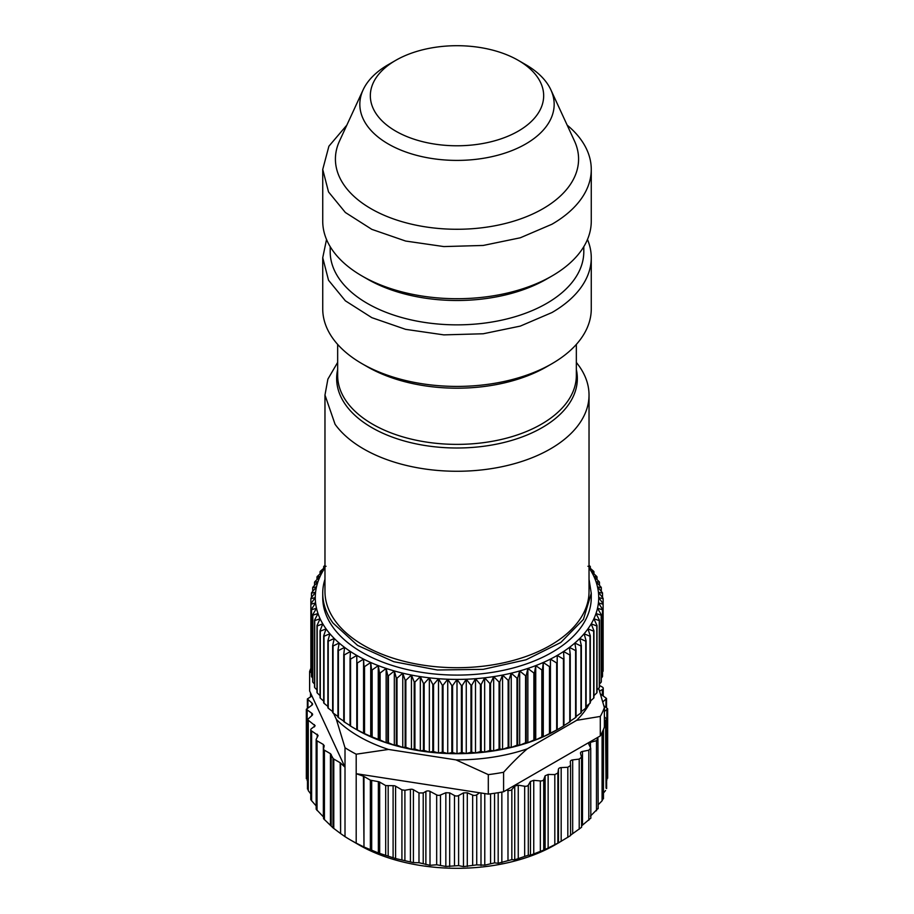 <?xml version="1.0" encoding="UTF-8"?>
<svg xmlns="http://www.w3.org/2000/svg" width="914" height="914" viewBox="0 0 914 914"><rect width="100%" height="100%" fill="white"/><g stroke="black" fill="none" stroke-linecap="round" stroke-linejoin="round"><path stroke-width="1.37" d="M550.034 733.336L550.445 659.097L556.66 662.981L556.66 729.978L550.034 733.336A146.194 84.408 0 0 1 549.451 733.611L549.451 666.614A146.194 84.408 0 0 0 550.034 666.34M549.451 733.611L543.27 736.787A141.716 81.826 0 0 0 550.445 733.394L550.445 659.097A141.716 81.826 180 0 1 543.27 662.49L549.451 666.614M543.27 736.787L542.459 736.707A146.194 84.408 0 0 1 541.853 736.958L535.741 739.906A141.716 81.826 180 0 0 543.27 736.787L543.27 662.49A141.716 81.826 0 0 1 535.741 665.609L541.853 669.962A146.194 84.408 180 0 0 542.459 669.711L543.27 662.49M556.66 662.981A146.194 84.408 0 0 0 557.209 662.684L557.209 655.429L563.447 659.085A146.194 84.408 180 0 0 563.961 658.766L563.961 725.762A146.194 84.408 0 0 1 563.447 726.082L557.209 729.738A141.716 81.826 180 0 1 550.445 733.394M356.791 662.684L356.791 729.68A146.194 84.408 0 0 0 357.34 729.978L363.966 733.336A146.194 84.408 0 0 0 364.549 733.611L371.541 736.707A146.194 84.408 0 0 0 372.147 736.958L379.481 739.78A146.194 84.408 0 0 0 380.121 740.009L386.142 742.739L387.753 742.556A146.194 84.408 0 0 0 388.416 742.762L394.322 745.264L396.322 745.013A146.194 84.408 0 0 0 397.007 745.196L402.766 747.469L405.153 747.138A146.194 84.408 0 0 0 405.85 747.298L411.449 749.354L414.202 748.932A146.194 84.408 0 0 0 414.922 749.057L420.326 750.908L423.433 750.371A146.194 84.408 0 0 0 424.165 750.474L429.352 752.131L432.813 751.468A146.194 84.408 0 0 0 433.556 751.537L438.503 752.999L442.296 752.199A146.194 84.408 0 0 0 443.039 752.245L447.734 753.524L451.847 752.576A146.194 84.408 0 0 0 452.59 752.588L457 753.696L461.41 752.588A146.194 84.408 0 0 0 462.153 752.576L466.266 753.524L470.961 752.245A146.194 84.408 0 0 0 471.704 752.199L475.497 752.999L480.444 751.537A146.194 84.408 0 0 0 481.187 751.468L484.649 752.131L489.835 750.474A146.194 84.408 0 0 0 490.567 750.371L493.674 750.908L499.078 749.057A146.194 84.408 0 0 0 499.798 748.932L502.551 749.354L508.15 747.298A146.194 84.408 0 0 0 508.847 747.138L511.234 747.469L516.993 745.196A146.194 84.408 0 0 0 517.678 745.013L519.678 745.264L525.584 742.762A146.194 84.408 0 0 0 526.247 742.556L527.858 742.739L533.879 740.009A146.194 84.408 0 0 0 534.519 739.78L535.741 739.906A141.716 81.826 180 0 1 527.858 742.739A141.716 81.826 180 0 1 519.678 745.264A141.716 81.826 180 0 1 511.234 747.469A141.716 81.826 180 0 1 502.551 749.354A141.716 81.826 180 0 1 493.674 750.908A141.716 81.826 180 0 1 484.649 752.131A141.716 81.826 180 0 1 475.497 752.999A141.716 81.826 180 0 1 466.266 753.524A141.716 81.826 180 0 1 457 753.696A141.716 81.826 180 0 1 447.734 753.524A141.716 81.826 180 0 1 438.503 752.999A141.716 81.826 180 0 1 429.352 752.131A141.716 81.826 180 0 1 420.326 750.908A141.716 81.826 180 0 1 411.449 749.354A141.716 81.826 180 0 1 402.766 747.469A141.716 81.826 180 0 1 394.322 745.264A141.716 81.826 180 0 1 386.142 742.739A141.716 81.826 180 0 1 378.259 739.906A141.716 81.826 180 0 1 370.73 736.787A141.716 81.826 180 0 1 363.555 733.394A141.716 81.826 180 0 1 356.791 729.738L350.553 726.082L350.553 659.085A146.194 84.408 180 0 1 350.039 658.766L350.45 651.522A141.716 81.826 0 0 0 356.791 655.429A141.716 81.826 0 0 0 363.555 659.097A141.716 81.826 0 0 0 370.73 662.49A141.716 81.826 0 0 0 378.259 665.609A141.716 81.826 0 0 0 386.142 668.431A141.716 81.826 0 0 0 394.322 670.956A141.716 81.826 0 0 0 402.766 673.172A141.716 81.826 0 0 0 411.449 675.058A141.716 81.826 0 0 0 420.326 676.611A141.716 81.826 0 0 0 429.352 677.822A141.716 81.826 0 0 0 438.503 678.702A141.716 81.826 0 0 0 447.734 679.228A141.716 81.826 0 0 0 457 679.399A141.716 81.826 0 0 0 466.266 679.228A141.716 81.826 0 0 0 475.497 678.702A141.716 81.826 0 0 0 484.649 677.822A141.716 81.826 0 0 0 493.674 676.611A141.716 81.826 0 0 0 502.551 675.058A141.716 81.826 0 0 0 511.234 673.172A141.716 81.826 0 0 0 519.678 670.956A141.716 81.826 0 0 0 527.858 668.431A141.716 81.826 0 0 0 535.741 665.609L534.519 672.795A146.194 84.408 180 0 1 533.879 673.024L527.858 668.431L526.247 675.572A146.194 84.408 180 0 1 525.584 675.766L519.678 670.956L517.678 678.028A146.194 84.408 180 0 1 516.993 678.199L511.234 673.172L508.847 680.153A146.194 84.408 180 0 1 508.15 680.302L502.551 675.058L499.798 681.935A146.194 84.408 180 0 1 499.078 682.061L493.674 676.611L490.567 683.386A146.194 84.408 180 0 1 489.835 683.478L484.649 677.822L481.187 684.472A146.194 84.408 180 0 1 480.444 684.54L475.497 678.702L471.704 685.203A146.194 84.408 180 0 1 470.961 685.249L466.266 679.228L462.153 685.58A146.194 84.408 180 0 1 461.41 685.603L457 679.399L452.59 685.603A146.194 84.408 180 0 1 451.847 685.58L447.734 679.228L443.039 685.249A146.194 84.408 180 0 1 442.296 685.203L438.503 678.702L433.556 684.54A146.194 84.408 180 0 1 432.813 684.472L429.352 677.822L424.165 683.478A146.194 84.408 180 0 1 423.433 683.386L420.326 676.611L414.922 682.061A146.194 84.408 180 0 1 414.202 681.935L411.449 675.058L405.85 680.302A146.194 84.408 180 0 1 405.153 680.153L402.766 673.172L397.007 678.199A146.194 84.408 180 0 1 396.322 678.028L394.322 670.956L388.416 675.766A146.194 84.408 180 0 1 387.753 675.572L386.142 668.431L380.121 673.024A146.194 84.408 180 0 1 379.481 672.795L378.259 665.609L372.147 669.962A146.194 84.408 180 0 1 371.541 669.711L370.73 662.49L364.549 666.614A146.194 84.408 180 0 1 363.966 666.34L363.555 659.097L357.34 662.981A146.194 84.408 180 0 1 356.791 662.684L356.791 655.429L350.553 659.085M556.66 729.978A146.194 84.408 0 0 0 557.209 729.68L557.209 662.684M563.961 658.766L563.55 651.522A141.716 81.826 0 0 1 557.209 655.429A141.716 81.826 180 0 1 550.445 659.097M563.55 725.83L569.776 721.934A146.194 84.408 0 0 0 570.245 721.603L570.245 654.607A146.194 84.408 180 0 1 569.776 654.938L563.55 651.522A141.716 81.826 0 0 0 569.433 647.386A141.716 81.826 0 0 0 574.837 643.033A141.716 81.826 0 0 0 579.739 638.486A141.716 81.826 0 0 0 584.103 633.768A141.716 81.826 0 0 0 587.931 628.889A141.716 81.826 0 0 0 591.198 623.874A141.716 81.826 0 0 0 593.894 618.755A141.716 81.826 0 0 0 595.997 613.534A141.716 81.826 0 0 0 597.505 608.256A141.716 81.826 0 0 0 598.419 602.932A141.716 81.826 0 0 0 598.716 597.573A141.716 81.826 0 0 0 598.419 592.226A141.716 81.826 0 0 0 597.505 586.891A141.716 81.826 0 0 0 595.997 581.612A141.716 81.826 0 0 0 593.894 576.403A141.716 81.826 0 0 0 591.198 571.273A141.716 81.826 0 0 0 589.027 567.834M324.973 567.834A141.716 81.826 0 0 0 322.802 571.273A141.716 81.826 0 0 0 320.106 576.403A141.716 81.826 0 0 0 318.003 581.612A141.716 81.826 0 0 0 316.495 586.891A141.716 81.826 0 0 0 315.581 592.226A141.716 81.826 0 0 0 315.284 597.573A141.716 81.826 0 0 0 315.581 602.932A141.716 81.826 0 0 0 316.495 608.256A141.716 81.826 0 0 0 318.003 613.534A141.716 81.826 0 0 0 320.106 618.755A141.716 81.826 0 0 0 322.802 623.874A141.716 81.826 0 0 0 326.07 628.889A141.716 81.826 0 0 0 329.897 633.768A141.716 81.826 0 0 0 334.261 638.486A141.716 81.826 0 0 0 339.163 643.033A141.716 81.826 0 0 0 344.567 647.386A141.716 81.826 0 0 0 350.45 651.522L344.224 654.938A146.194 84.408 180 0 1 343.755 654.607L344.567 647.386L338.386 650.574A146.194 84.408 180 0 1 337.952 650.22L339.163 643.033L333.05 645.981A146.194 84.408 180 0 1 332.65 645.615L334.261 638.486L328.24 641.205A146.194 84.408 180 0 1 327.886 640.828L329.897 633.768L323.99 636.258A146.194 84.408 180 0 1 323.682 635.87L326.07 628.889L320.311 631.163A146.194 84.408 180 0 1 320.049 630.763L322.802 623.874L317.204 625.941A146.194 84.408 180 0 1 316.987 625.53L320.106 618.755L314.713 620.606A146.194 84.408 180 0 1 314.542 620.183L318.003 613.534L312.817 615.191A146.194 84.408 180 0 1 312.691 614.768L316.495 608.256L311.548 609.718A146.194 84.408 180 0 1 311.468 609.284L315.581 602.932L310.897 604.211A146.194 84.408 180 0 1 310.874 603.777L315.284 597.573L310.874 598.681A146.194 84.408 180 0 1 310.897 598.247L315.581 592.226L311.468 593.175A146.194 84.408 180 0 1 311.548 592.74L316.495 586.891L312.691 587.691A146.194 84.408 180 0 1 312.817 587.268L318.003 581.612L314.542 582.275A146.194 84.408 180 0 1 314.713 581.852L320.106 576.403L316.987 576.94A146.194 84.408 180 0 1 317.204 576.517L322.802 571.273L320.049 571.696A146.194 84.408 180 0 1 320.311 571.296L324.973 567.206M322.733 593.312L322.733 597.573A134.267 77.519 0 0 0 333.004 627.301A134.267 77.519 0 0 0 483.255 673.595A134.267 77.519 0 0 0 591.267 597.573L591.267 593.312L583.418 619.418L560.808 642.473L526.064 659.782L483.255 669.334L437.372 669.996L393.785 661.702L357.591 645.41L333.004 623.04A134.267 77.519 0 0 1 322.733 593.312A134.267 77.519 0 0 1 324.973 579.225M542.459 736.707L542.459 669.711M350.039 658.766L350.039 725.762A146.194 84.408 0 0 0 350.553 726.082M350.45 725.83L344.224 721.934L344.224 654.938M343.755 654.607L343.755 721.603A146.194 84.408 0 0 0 344.224 721.934M344.567 721.683L338.386 717.559L338.386 650.574M337.952 650.22L337.952 717.216A146.194 84.408 0 0 0 338.386 717.559M337.952 716.473L333.05 712.977L333.05 645.981M332.65 645.615L332.65 712.612A146.194 84.408 0 0 0 333.05 712.977M332.65 711.572L328.24 708.201L328.24 641.205M327.886 640.828L327.886 707.824A146.194 84.408 0 0 0 328.24 708.201M327.886 706.442L323.99 703.254L323.99 636.258M323.682 635.87L323.682 702.866A146.194 84.408 0 0 0 323.99 703.254M323.682 701.118L320.311 698.159L320.311 631.163M320.049 630.763L320.049 697.748A146.194 84.408 0 0 0 320.311 698.159M320.049 695.6L317.204 692.926L317.204 625.941M316.987 625.53L316.987 692.515A146.194 84.408 0 0 0 317.204 692.926M316.987 689.921L314.713 687.602L314.713 620.606M314.542 620.183L314.542 687.179A146.194 84.408 0 0 0 314.713 687.602M314.542 684.072L312.817 682.187L312.817 615.191M312.691 614.768L312.691 681.764A146.194 84.408 0 0 0 312.817 682.187M312.691 678.085L311.548 676.714L311.548 609.718M311.468 609.284L311.468 676.28A146.194 84.408 0 0 0 311.548 676.714M311.468 671.95L310.897 604.211M310.874 603.777L310.874 670.773A146.194 84.408 0 0 0 310.897 671.196M602.532 671.95L603.103 671.196A146.194 84.408 0 0 0 603.126 670.773L603.126 603.777A146.194 84.408 180 0 1 603.103 604.211L598.419 602.932L602.532 609.284A146.194 84.408 180 0 1 602.452 609.718L597.505 608.256L601.309 614.768A146.194 84.408 180 0 1 601.184 615.191L595.997 613.534L599.458 620.183A146.194 84.408 180 0 1 599.287 620.606L593.894 618.755L597.013 625.53A146.194 84.408 180 0 1 596.796 625.941L591.198 623.874L593.951 630.763A146.194 84.408 180 0 1 593.689 631.163L587.931 628.889L590.318 635.87A146.194 84.408 180 0 1 590.01 636.258L584.103 633.768L586.114 640.828A146.194 84.408 180 0 1 585.76 641.205L579.739 638.486L581.35 645.615A146.194 84.408 180 0 1 580.95 645.981L574.837 643.033L576.048 650.22A146.194 84.408 180 0 1 575.614 650.574L569.433 647.386L570.245 654.607M601.309 678.085L602.452 676.714A146.194 84.408 0 0 0 602.532 676.28L602.532 609.284M599.458 684.072L601.184 682.187A146.194 84.408 0 0 0 601.309 681.764L601.309 614.768M597.013 689.921L599.287 687.602A146.194 84.408 0 0 0 599.458 687.179L599.458 620.183M593.951 695.6L596.796 692.926A146.194 84.408 0 0 0 597.013 692.515L597.013 625.53M590.318 701.118L593.689 698.159A146.194 84.408 0 0 0 593.951 697.748L593.951 630.763M586.114 706.442L590.01 703.254A146.194 84.408 0 0 0 590.318 702.866L590.318 635.87M581.35 711.572L585.76 708.201A146.194 84.408 0 0 0 586.114 707.824L586.114 640.828M576.048 716.473L580.95 712.977A146.194 84.408 0 0 0 581.35 712.612L581.35 645.615M569.433 721.683L575.614 717.559A146.194 84.408 0 0 0 576.048 717.216L576.048 650.22M603.126 598.681L603.126 603.777L598.716 597.573L603.126 598.681A146.194 84.408 180 0 0 603.103 598.247L598.419 592.226L602.532 593.175A146.194 84.408 180 0 0 602.452 592.74L597.505 586.891L601.309 587.691A146.194 84.408 180 0 0 601.184 587.268L595.997 581.612L599.458 582.275A146.194 84.408 180 0 0 599.287 581.852L593.894 576.403L597.013 576.94A146.194 84.408 180 0 0 596.796 576.517L591.198 571.273L593.951 571.696A146.194 84.408 180 0 0 593.689 571.296L589.027 567.206M589.027 565.389L590.01 566.2A146.194 84.408 180 0 1 590.318 566.589L587.931 566.269M323.682 568.337L323.682 566.589A146.194 84.408 180 0 1 323.99 566.2L324.973 565.389M323.682 566.589L326.07 566.269M589.027 579.225L591.255 593.312M541.853 736.958L541.853 669.962M535.741 739.906L535.741 665.609M534.519 739.78L534.519 672.795M533.879 740.009L533.879 673.024M527.858 742.739L527.858 668.431M526.247 742.556L526.247 675.572M525.584 742.762L525.584 675.766M519.678 745.264L519.678 670.956M517.678 745.013L517.678 678.028M516.993 745.196L516.993 678.199M511.234 747.469L511.234 673.172M508.847 747.138L508.847 680.153M508.15 747.298L508.15 680.302M502.551 749.354L502.551 675.058M499.798 748.932L499.798 681.935M499.078 749.057L499.078 682.061M493.674 750.908L493.674 676.611M490.567 750.371L490.567 683.386M489.835 750.474L489.835 683.478M484.649 752.131L484.649 677.822M481.187 751.468L481.187 684.472M480.444 751.537L480.444 684.54M475.497 752.999L475.497 678.702M471.704 752.199L471.704 685.203M470.961 752.245L470.961 685.249M466.266 753.524L466.266 679.228M462.153 752.576L462.153 685.58M461.41 752.588L461.41 685.603M457 753.696L457 679.399M452.59 752.588L452.59 685.603M451.847 752.576L451.847 685.58M447.734 753.524L447.734 679.228M443.039 752.245L443.039 685.249M442.296 752.199L442.296 685.203M438.503 752.999L438.503 678.702M433.556 751.537L433.556 684.54M432.813 751.468L432.813 684.472M429.352 752.131L429.352 677.822M424.165 750.474L424.165 683.478M423.433 750.371L423.433 683.386M420.326 750.908L420.326 676.611M414.922 749.057L414.922 682.061M414.202 748.932L414.202 681.935M411.449 749.354L411.449 675.058M405.85 747.298L405.85 680.302M405.153 747.138L405.153 680.153M402.766 747.469L402.766 673.172M397.007 745.196L397.007 678.199M396.322 745.013L396.322 678.028M394.322 745.264L394.322 670.956M388.416 742.762L388.416 675.766M387.753 742.556L387.753 675.572M386.142 742.739L386.142 668.431M380.121 740.009L380.121 673.024M379.481 739.78L379.481 672.795M378.259 739.906L378.259 665.609M372.147 736.958L372.147 669.962M371.541 736.707L371.541 669.711M370.73 736.787L370.73 662.49M364.549 733.611L364.549 666.614M363.966 733.336L363.966 666.34M363.555 733.394L363.555 659.097M357.34 729.978L357.34 662.981M310.874 665.678L310.874 598.681M311.468 597.505L311.468 593.175M312.691 591.369L312.691 587.691M314.542 585.383L314.542 582.275M316.987 579.533L316.987 576.94M320.049 573.855L320.049 571.696M590.318 568.337L590.318 566.589M593.951 573.855L593.951 571.696M597.013 579.533L597.013 576.94M599.458 585.383L599.458 582.275M601.309 591.369L601.309 587.691M602.532 597.505L602.532 593.175M603.103 671.196L603.103 604.211M602.452 676.714L602.452 609.718M601.184 682.187L601.184 615.191M599.287 687.602L599.287 620.606M596.796 692.926L596.796 625.941M593.689 698.159L593.689 631.163M590.01 703.254L590.01 636.258M585.76 708.201L585.76 641.205M580.95 712.977L580.95 645.981M575.614 717.559L575.614 650.574M569.776 721.934L569.776 654.938M563.447 726.082L563.447 659.085M333.576 713.366L336.363 719.352A138.734 80.101 0 0 0 358.894 736.433A138.734 80.101 0 0 0 388.484 749.446L456.017 759.888A138.734 80.101 0 0 0 527.218 748.874L576.654 720.335A138.734 80.101 0 0 0 589.37 703.78M590.318 701.963A138.734 80.101 0 0 0 591.015 700.512M324.973 395.042L335.072 424.279A132.027 76.228 0 0 0 482.821 469.796A132.027 76.228 0 0 0 589.027 395.042L589.027 591.484A132.027 76.228 180 0 1 482.821 666.237A132.027 76.228 180 0 1 335.072 620.72A132.027 76.228 180 0 1 324.973 591.484L324.973 395.042L327.886 379.127L337.654 362.401M307.367 707.962L307.367 698.959L311.937 695.965L309.618 690.961L309.618 671.47A150.673 86.99 180 0 1 310.874 668.34M309.618 671.47L311.468 672.921M311.937 695.965L345.012 767.223L340.602 763.053L340.602 833.568L345.012 836.653L345.012 747.732L336.363 719.352M345.012 836.653A150.673 86.99 0 0 0 350.462 839.966A150.673 86.99 0 0 0 356.197 843.108L356.197 754.199A150.673 86.99 180 0 1 350.462 751.045A150.673 86.99 180 0 1 345.012 747.732M356.197 754.199L388.484 749.446M363.429 776.226A2.982 1.725 180 0 1 363.978 776.477L363.978 846.992L363.429 776.226L356.197 773.69L488.305 794.117L492.76 793.535A150.673 86.99 0 0 0 503.591 791.753L600.292 735.919L600.292 716.439L576.654 720.335M456.017 759.888L488.305 774.626L488.305 794.117M503.591 791.753L503.591 772.261A150.673 86.99 180 0 1 488.305 774.626M503.591 772.261C512.103 762.916 519.975 755.113 527.218 748.874M600.292 735.919A150.673 86.99 180 0 0 603.366 729.669A150.673 86.99 0 0 0 604.383 727.098L604.383 707.607A150.673 86.99 180 0 1 600.292 716.439M604.383 707.607L598.67 688.231M589.027 395.042A132.027 76.228 0 0 0 578.928 365.806L576.346 362.401M340.602 833.568L340.168 762.733L333.781 759.043A2.982 1.725 180 0 1 333.016 758.277L330.434 753.673L324.424 750.2A2.982 1.725 180 0 1 323.545 748.989A2.982 1.725 180 0 1 323.567 748.76L324.23 745.698M307.367 698.959L311.948 703.083A2.982 1.725 180 0 1 312.542 704.111A2.982 1.725 180 0 1 311.731 705.3L306.327 709.275L311.765 713.263A2.982 1.725 180 0 1 312.599 714.451A2.982 1.725 180 0 1 312.017 715.468L307.47 719.592L315.17 725.773L311.628 728.538A2.982 1.725 180 0 0 310.76 729.749A2.982 1.725 180 0 0 311.628 730.971L318.095 735.416M324.207 745.915L323.362 744.487L317.032 740.831A2.982 1.725 180 0 1 316.153 739.609A2.982 1.725 180 0 1 316.29 739.106L317.969 735.919M358.859 844.822A138.734 80.101 0 0 0 358.894 844.833L350.462 839.966L358.894 844.844A138.734 80.101 0 0 0 555.106 844.833L559.322 842.4L545.11 849.54L530.463 855.196L528.303 855.218L514.742 859.8L511.84 859.64L498.176 863.273L494.554 862.873L484.774 865.158L476.731 864.884L463.467 866.621L458.611 865.638L445.838 866.461L436.675 864.781L436.675 794.906L430.003 791.364A2.982 1.725 180 0 0 425.878 791.41L423.216 792.952L418.989 792.952L413.402 789.73A2.982 1.725 180 0 0 410.42 789.296L404.902 790.267L401.92 789.845L395.591 786.189A2.982 1.725 180 0 0 393.1 785.697L385.685 785.572L379.676 782.098A2.982 1.725 180 0 0 378.35 781.653L370.364 780.168L363.978 776.477M479.633 792.781L476.731 794.803A2.982 1.725 180 0 1 472.652 795.077L467.294 792.769L463.467 792.895L458.611 795.546A2.982 1.725 180 0 1 454.498 795.534L449.677 792.872L445.838 792.735L440.468 795.02A2.982 1.725 180 0 1 436.675 794.906M554.809 844.673L554.809 774.581L548.137 774.455L545.11 775.815L543.727 779.585A2.982 1.725 180 0 1 540.345 780.933L533.753 780.339L530.463 781.481L528.303 785.126A2.982 1.725 180 0 1 524.67 786.234L518.249 785.172L514.742 786.086L511.84 789.547A2.982 1.725 180 0 1 507.99 790.393L506.562 790.039M554.809 774.581L557.883 773.016L558.454 769.177A2.982 1.725 180 0 1 561.173 767.6L567.822 767.269L570.553 765.498L570.313 761.648A2.982 1.725 180 0 1 570.313 761.579A2.982 1.725 180 0 1 572.678 759.9L579.213 759.1L581.544 757.146L580.516 753.342A2.982 1.725 180 0 1 580.47 753.067A2.982 1.725 180 0 1 582.492 751.445L588.81 750.2L590.718 748.098L588.89 744.384A2.982 1.725 180 0 1 588.776 743.916A2.982 1.725 180 0 1 590.455 742.362L596.476 740.683L597.927 738.466L597.322 737.644M558.454 769.177L558.454 842.891L570.553 835.579L570.553 765.498M570.313 835.362L581.59 827.261L581.544 757.146M590.832 818.236L590.718 748.098M598.156 808.673L597.927 738.466M606.051 788.154L605.559 720.415L604.383 720.986M605.559 720.415L606.633 719.09L604.383 716.782M604.383 711.469L607.673 708.773L603.88 705.791M602.783 701.963L606.53 698.456L600.429 693.955M599.458 685.409L602.372 687.088A2.982 1.725 180 0 1 603.24 688.299A2.982 1.725 180 0 1 602.372 689.522L599.573 691.133M606.839 777.677L606.633 780.35M605.559 790.507L603.457 793.021M603.057 798.493L602.086 800.801L598.156 804.811M597.927 808.559L590.455 816.088M590.718 818.179L581.59 825.879M363.978 846.992L378.35 852.968L395.591 858.554L413.402 862.633L418.989 862.725L430.003 865.307L436.675 864.781M356.197 843.108L363.429 846.741M323.545 748.989L323.545 818.693L333.016 827.856L340.168 833.248M316.153 739.609L316.153 809.198L323.545 817.036M311.628 799.133C310.44 798.836 310.44 799.373 311.628 800.744L316.153 805.908M308.052 788.656L308.258 790.633L310.76 793.9M307.47 780.99L307.138 778.18M546.663 366.754L551.942 363.703L546.663 366.754A126.806 73.211 180 0 1 546.663 366.754A126.806 73.211 180 0 1 367.337 366.754L362.058 363.703A134.267 77.519 0 0 0 551.942 363.715A134.267 77.519 0 0 0 551.942 363.703A134.267 77.519 0 0 0 591.267 308.898L591.267 257.737A134.267 77.519 0 0 0 587.474 239.468M591.267 257.737A134.267 77.519 0 0 1 551.942 312.554L520.294 326.104L483.198 333.77L443.838 334.878L405.622 329.348L371.827 317.661L345.366 300.809L328.526 280.244L322.733 257.737L322.733 308.898A134.267 77.519 0 0 0 362.058 363.703M322.733 257.737L326.527 239.468M583.806 246.677L583.806 251.647A126.806 73.211 180 0 1 546.663 303.414A126.806 73.211 180 0 1 408.478 319.283A126.806 73.211 180 0 1 330.194 251.647L330.194 246.677M591.267 169.433A134.267 77.519 0 0 1 551.942 224.238L520.294 237.789L483.198 245.455L443.838 246.574L405.622 241.045L371.827 229.357L345.366 212.494L328.526 191.929L322.733 169.433L322.733 221.199A134.267 77.519 0 0 0 362.058 276.005L367.337 279.056A126.806 73.211 0 0 0 546.663 279.056L546.663 279.056A126.806 73.211 0 0 0 546.698 279.033L551.942 276.005A134.267 77.519 0 0 0 591.267 221.199L591.267 169.433A134.267 77.519 0 0 0 567.148 125.115M362.058 276.005A134.267 77.519 0 0 0 551.942 276.005L546.663 279.056M322.733 169.433L328.903 146.206L346.852 125.115M518.284 60.358L525.71 64.643A97.17 56.097 180 0 1 550.891 89.869L574.483 141.007A121.585 70.195 180 0 1 542.973 208.712A121.585 70.195 180 0 1 396.288 219.897A121.585 70.195 180 0 1 339.517 141.007L363.109 89.869A97.17 56.097 180 0 1 388.29 64.643L395.693 60.37A86.67 50.041 180 0 1 518.284 60.358A86.67 50.041 180 0 1 518.284 131.125A86.67 50.041 180 0 1 395.716 131.125A86.67 50.041 180 0 1 395.716 60.358L388.29 64.643M550.891 89.869A97.17 56.097 180 0 1 525.71 143.978A97.17 56.097 180 0 1 408.478 152.912A97.17 56.097 180 0 1 363.109 89.869M576.346 369.587A120.34 69.475 180 0 1 488.087 445.644A120.34 69.475 180 0 1 345.858 405.165A120.34 69.475 180 0 1 337.654 369.587M310.943 696.434L310.943 693.817M333.781 828.518L333.781 759.043M307.949 707.607L307.949 699.998M311.948 705.14L311.948 703.083M307.161 780.556L307.161 710.475M311.765 715.662L311.765 713.263M308.258 790.633L308.258 720.758M314.382 726.938L314.382 724.608M311.628 800.744L311.628 730.971M317.227 737.335L317.227 734.205M317.032 810.467L317.032 740.831M323.362 816.842L323.362 744.487M324.424 819.732L324.424 750.2M330.434 825.022L330.434 753.673M331.199 825.753L331.199 754.438M333.016 827.856L333.016 758.277M370.364 849.632L370.364 780.168M371.69 850.18L371.69 780.613M378.35 852.968L378.35 781.653M379.676 853.448L379.676 782.098M385.685 855.104L385.685 785.572M388.176 855.927L388.176 786.063M393.1 857.823L393.1 785.697M395.591 858.554L395.591 786.189M401.92 859.48L401.92 789.845M404.902 860.2L404.902 790.267M410.42 862.028L410.42 789.296M413.402 862.633L413.402 789.73M418.989 862.725L418.989 792.952M423.216 863.547L423.216 792.952M425.878 864.61L425.878 791.41M430.003 865.307L430.003 791.364M440.468 865.112L440.468 795.02M445.838 866.461L445.838 792.735M449.677 866.598L449.677 792.872M454.498 865.627L454.498 795.534M458.611 865.638L458.611 795.546M463.467 866.621L463.467 792.895M467.294 866.495L467.294 792.769M472.652 865.17L472.652 795.077M476.731 864.884L476.731 794.803M480.993 865.547L480.993 792.986M484.774 865.158L484.774 793.569M490.567 863.444L490.567 793.832M494.554 862.873L494.554 793.272M498.176 863.273L498.176 792.701M501.843 862.61L501.843 792.072M507.99 860.474L507.99 790.393M511.84 859.64L511.84 789.547M514.742 859.8L514.742 786.086M518.249 858.897L518.249 785.172M524.67 856.315L524.67 786.234M528.303 855.218L528.303 785.126M530.463 855.196L530.463 781.481M533.753 854.053L533.753 780.339M540.345 851.025L540.345 780.933M543.727 849.677L543.727 779.585M545.11 849.54L545.11 775.815M548.137 848.169L548.137 774.455M557.883 843.096L557.883 773.016M561.173 841.326L561.173 767.6M567.822 837.361L567.822 767.269M570.553 835.579L570.553 765.612M572.678 833.614L572.678 759.9M579.213 829.192L579.213 759.1M582.492 825.159L582.492 751.445M588.81 820.281L588.81 750.2M590.455 747.572L590.455 742.362M596.476 810.775L596.476 740.683M602.086 800.801L602.086 732.502M606.862 780.042L606.862 709.961M605.948 707.048L605.948 699.484M602.372 695.177L602.372 689.522M337.654 344.407L337.654 375.483A119.346 68.904 0 0 0 346.783 401.897A119.346 68.904 0 0 0 480.341 443.05A119.346 68.904 0 0 0 576.346 375.483L576.346 344.407M310.543 696.628L310.543 692.972M306.327 778.717L306.327 709.275M307.47 789.045L307.47 719.592M310.76 799.259L310.76 729.749M603.457 798.756L603.457 729.475M606.633 788.542L606.633 719.09M607.673 778.202L607.673 708.773M606.53 707.402L606.53 698.456M603.24 695.725L603.24 688.299"/></g></svg>
